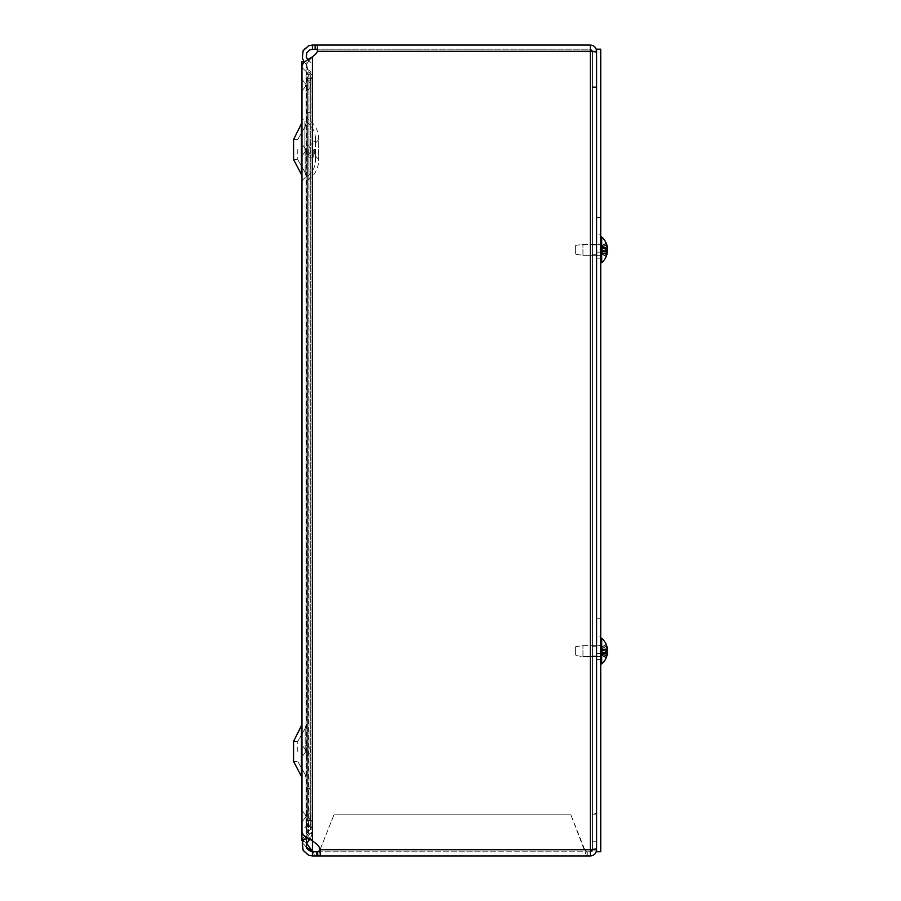 <?xml version="1.0" encoding="UTF-8"?>
<svg xmlns="http://www.w3.org/2000/svg" width="901" height="901" viewBox="0 0 901 901"><rect width="100%" height="100%" fill="white"/><g stroke="black" fill="none" stroke-linecap="round" stroke-linejoin="round"><path stroke-width="0.68" stroke-dasharray="4.5 3.38" d="M301.936 149.543L301.936 118.369L301.936 149.543M306.115 149.543L306.115 116.105L306.115 149.543M308.705 149.543L308.705 157.191L308.705 149.543M318.627 149.543L318.627 159.263L318.627 149.543M306.115 750.95L306.115 744.936L306.115 750.95M306.115 816.16L306.115 822.174L306.115 816.16M306.115 150.05L306.115 156.064L306.115 150.05M306.115 751.457L306.115 724.573L306.115 751.457M306.115 837.142L306.115 61.775L306.115 839.225L301.936 839.225L301.936 61.775L304.786 61.775M306.115 85.178L306.115 91.192L306.115 85.178M301.936 750.95L301.936 756.964L301.936 750.95M301.936 816.16L301.936 822.174L301.936 816.16M301.936 85.178L301.936 91.192L301.936 85.178M301.936 751.457L301.936 724.573L301.936 751.457M301.936 150.05L301.936 156.064L301.936 150.05M305.146 751.457L305.146 728.47L305.146 751.457M297.758 751.457L297.758 741.422L297.758 751.457M301.936 778.34L301.452 726.521L293.58 741.422L297.758 741.422L305.146 728.47L297.758 741.422L293.58 741.422L293.58 761.48L293.58 741.422L293.58 761.48L301.452 776.38L301.452 726.521L301.655 776.82M305.146 149.543L305.146 172.53L305.146 149.543M297.758 149.543L297.758 159.578L297.758 149.543M301.936 176.427L301.452 124.62L293.58 139.52L297.758 139.52L305.146 126.568L297.758 139.52L293.58 139.52L293.58 159.578L293.58 139.52L293.58 159.578L301.452 174.479L301.452 124.62L301.452 174.49M592.441 646.186L592.441 656.018L592.441 646.186L592.441 656.018L592.441 646.186L596.586 646.186L596.586 656.018L596.586 646.186L592.441 646.186M596.586 646.186L596.586 656.018L596.586 646.186M592.441 244.914L592.441 254.746L592.441 244.914L592.441 254.746L592.441 244.914L596.586 244.914L596.586 254.746L596.586 244.914L592.441 244.914M596.586 244.914L596.586 254.746L596.586 244.914M304.099 839.225L306.7 836.804L307.68 831.567L306.115 826.724L310.259 826.724L312.174 836.038L310 839.473M596.586 841.264L596.586 814.155L596.586 841.264L592.441 841.264L592.441 849.711A2.095 2.095 0 0 1 590.346 851.805L320.204 851.805L320.204 849.711L584.76 849.711L570.603 814.155L586.596 855.95L586.596 851.805L584.76 849.711L320.058 849.711L318.222 855.95L587.249 855.95L587.249 851.805L318.222 851.805L318.222 855.95L312.388 855.95A10.418 10.418 0 0 1 303.006 840.993L308.379 833.718L307.68 831.567L311.048 829.145L312.523 833.718L308.964 840.284L307.5 838.02M301.981 66.246L302.319 67.8L306.7 72.159L307.68 72.159L306.7 72.159L308.21 74.783L307.68 78.286L311.048 78.286L307.68 78.286L306.115 80.887L310.259 80.887L312.501 75.921L308.964 72.159L307.68 72.159L308.964 72.159L306.126 66.246L308.198 61.257L315.102 54.623L310.135 59.083L306.802 63.442L306.115 66.246L308.964 72.159L312.501 75.661L310.259 80.887L306.115 80.887L308.367 75.661L306.7 72.159L302.319 67.8L301.981 66.246L303.108 63.442L307.725 59.657L308.964 60.716C304.493 55.22 305.642 51.368 312.388 49.195L317.366 49.195L317.366 51.289L317.366 45.05L317.366 49.195L590.346 49.195L590.346 45.05C594.131 45.422 596.214 47.505 596.586 51.289L596.586 86.845L596.586 51.289L592.441 51.289L592.441 86.845L596.586 86.845L592.441 86.845L592.441 51.447M302.229 839.225L308.21 831.094L307.68 827.141L306.115 824.19L310.259 824.19L312.501 829.81L306.34 838.944L306.554 843.246M587.249 855.95L590.346 855.95L590.346 849.711L592.441 848.979L592.441 52.021L596.586 52.021L590.346 51.289L590.346 849.711L320.204 849.711A10.091 10.091 0 0 0 316.611 844.091L308.198 836.669L306.126 831.972L308.964 826.42L312.501 822.883L310.259 818.221L306.115 818.221L307.68 820.665L307.68 78.286L307.68 827.141L311.048 827.141L311.048 78.286L311.048 820.665L307.68 820.665L308.21 823.953L302.319 830.519L301.981 831.972M308.502 834.056L308.964 72.159L308.964 826.42L306.7 826.42L306.7 72.159L306.7 834.056L308.502 834.056M306.317 847.109L302.387 842.626M312.85 851.805A6.555 6.555 0 0 1 314.325 855.95A6.555 6.555 0 0 0 312.388 851.299L312.388 56.898L315.102 54.623A7.354 7.354 0 0 0 317.366 51.289A7.354 7.354 0 0 1 315.102 54.623A7.354 7.354 0 0 0 317.366 51.289L317.366 49.195L590.346 49.195L592.441 51.289M317.366 45.05L312.388 45.05L312.388 49.195M312.388 45.05C302.409 44.498 298.051 59.218 306.7 64.196L308.964 60.716L306.7 64.196L304.099 61.775M309.426 74.276L306.115 74.276L307.68 69.433L309.313 70.605L307.68 69.433L306.115 74.276L309.426 74.276M310.361 71.359L309.313 70.605L310.361 71.359M311.048 71.855L310.259 74.276L311.048 71.855C313.492 67.552 312.793 63.847 308.964 60.716C312.793 63.847 313.492 67.552 311.048 71.855M307.68 69.433L306.7 64.196L307.68 69.433M320.373 851.693L320.463 854.114M306.115 111.893L306.115 74.276L306.115 111.893L310.259 111.893L310.259 74.276L310.259 111.893L306.115 111.893M310.259 112.366L310.259 80.887L310.259 112.366L306.115 112.366L306.115 80.887L306.115 824.19L306.115 112.366L310.259 112.366L310.259 788.634L306.115 788.634L310.259 788.634L310.259 824.19L310.259 112.366M310.259 789.107L310.259 826.724L311.048 829.145L307.68 831.567L306.115 826.724L306.115 789.107L310.259 789.107L306.115 789.107L306.115 826.724L310.259 826.724L310.259 789.107M590.346 49.195L590.346 45.05L590.346 51.289L590.346 49.195L590.346 51.289L592.441 52.021L592.441 813.412L596.586 813.412L596.586 848.979L596.586 52.021L596.586 848.979L596.586 813.412L592.441 813.412L592.441 848.979L592.441 87.588L596.586 87.588L596.586 813.412L596.586 52.021L596.586 87.588L592.441 87.588L592.441 52.021L592.441 848.979L596.586 848.979L595.223 850.274L592.002 850.995M314.325 855.95L590.346 855.95L590.346 851.062L590.346 855.95L314.325 855.95M308.964 840.284L306.745 842.807A6.273 6.273 0 0 0 312.388 851.805L318.222 851.805M306.745 842.807L303.006 840.993M312.523 833.718L308.379 833.718M592.351 849.564L592.441 848.979L596.586 848.979M317.366 51.289L590.346 51.289L317.366 51.289L590.346 51.289L590.346 851.062L590.346 51.289L596.586 52.021M596.586 849.711A6.239 6.239 0 0 1 590.346 855.95M592.441 841.264L592.441 814.155L596.586 814.155L592.441 814.155L592.441 849.553M590.346 851.805L587.249 851.805M317.58 855.95L317.58 851.805M320.058 849.711L334.226 814.155L320.148 849.497M570.603 814.155L334.226 814.155L570.603 814.155M600.73 234.812L600.73 258.193L600.73 217.468L600.73 234.812L596.586 234.812L596.586 217.468L596.586 258.193L596.586 217.468L596.586 234.812L600.73 234.812M600.73 252.156L600.73 258.193L600.73 252.156L596.586 252.156L600.73 252.156M600.73 636.072L600.73 659.464L600.73 618.728L600.73 636.072L596.586 636.072L596.586 618.728L596.586 659.464L596.586 618.728L596.586 636.072L600.73 636.072M600.73 653.428L600.73 659.464L600.73 653.428L596.586 653.428L600.73 653.428M596.586 49.195L600.73 49.195L600.73 851.738L596.586 851.738L596.586 49.195M582.947 254.6L582.947 244.351L582.947 254.6M575.649 253.665L575.649 245.421L575.649 253.665M600.73 254.6L600.73 244.351L600.73 254.6M607.375 252.28L607.375 251.075A16.984 14.472 170.4 0 1 606.103 255.107L606.103 256.334A16.984 14.945 10.6 0 0 606.835 254.555M606.103 255.107L605.844 254.499L606.103 255.107M602.172 253.125L605.844 254.499L605.844 255.681L602.172 253.947L601.057 249.363L602.172 248.451L602.172 247.009L606.103 245.41L606.103 247.572A16.984 7.929 5.7 0 1 606.88 248.653M602.172 253.947L601.057 251.469L607.375 251.942L607.375 251.052L607.375 251.953A16.984 8.762 5.8 0 1 606.103 254.251L606.103 252.089A16.984 7.929 174.3 0 0 607.375 249.836L601.057 249.363M602.172 252.652L605.844 253.857L605.844 251.773L602.172 251.21L602.172 252.652L601.057 251.469M606.148 251.052L601.035 250.501L601.057 251.976L601.057 250.501L605.844 251.03L602.172 250.658L602.172 249.003L602.172 250.658L601.057 250.501L607.375 251.052L605.844 251.03L605.844 248.631L602.172 249.003L607.375 248.586A16.984 14.472 9.6 0 0 606.103 244.554L606.103 243.338A16.984 14.945 169.4 0 1 607.375 247.358L607.375 247.719A16.984 8.762 174.2 0 0 606.103 245.41L605.844 247.888L602.172 248.451M606.103 244.554L605.844 245.162L606.103 244.554M602.172 246.536L605.844 245.162L605.844 243.98L602.172 245.725L601.057 248.304L601.057 250.309L602.172 251.21M602.172 245.725L601.057 247.64L602.172 247.009M601.057 247.64L607.375 247.381M600.73 260.997L600.73 236.986L600.73 260.997M601.688 260.997L601.688 236.986L601.688 260.997M582.947 255.321L582.947 244.351L582.947 255.321L575.649 254.251L575.649 245.421L575.649 254.251L582.947 255.321L600.73 255.321L600.73 244.351L600.73 255.321L582.947 255.321M605.844 255.884L602.172 254.093L605.844 255.884M602.172 254.093L601.057 251.976L602.172 254.093M606.103 251.075L606.103 248.586M605.844 243.777L602.172 245.579L605.844 243.777M602.172 245.579L601.057 247.696L602.172 245.579M606.148 248.608L601.057 249.16L607.375 248.608L607.375 247.707L607.375 248.608L607.375 247.707L607.375 248.608L607.375 247.707L601.057 247.696L601.057 249.16L602.172 249.003L601.035 249.16L601.057 247.696L607.375 247.707L601.057 248.192M600.73 262.675L600.73 236.986L600.73 262.675L601.688 262.675A16.984 16.984 0 0 0 606.103 256.717L606.103 256.605M601.688 236.986L601.688 262.675M582.947 655.872L582.947 645.623L582.947 655.872M575.649 654.937L575.649 646.693L575.649 654.937M600.73 655.872L600.73 645.623L600.73 655.872M607.375 653.552L607.375 652.347A16.984 14.472 170.4 0 1 606.103 656.378L606.103 657.606A16.984 14.945 10.6 0 0 606.835 655.827M606.103 656.378L605.844 655.77L606.103 656.378M602.172 654.396L605.844 655.77L605.844 656.953L602.172 655.218L601.057 650.623L602.172 649.722L602.172 648.281L606.103 646.681L606.103 648.844A16.984 7.929 5.7 0 1 606.88 649.925M602.172 655.218L601.057 652.741L607.375 653.214L607.375 652.324L607.375 653.225A16.984 8.762 5.8 0 1 606.103 655.523L606.103 653.36A16.984 7.929 174.3 0 0 607.375 651.096L601.057 651.581L601.057 649.576L602.172 647.808L605.844 646.434L606.103 644.598A16.984 14.945 169.4 0 1 607.375 648.63M602.172 653.923L605.844 655.128L605.844 653.045L602.172 652.482L602.172 653.923L601.057 652.741M602.172 647.808L602.172 646.986L606.103 644.598L606.103 645.826A16.984 14.472 9.6 0 1 607.375 649.858L601.057 649.576M602.172 649.722L605.844 649.159L606.103 646.681A16.984 8.762 174.2 0 1 607.375 648.99L601.057 649.463L602.172 648.281M602.172 646.986L601.057 649.463M601.057 648.911L607.375 648.99L601.057 648.957L602.172 646.839L606.103 644.328L602.172 646.76L601.057 650.432L602.172 650.274L602.172 651.93L606.103 652.347L602.172 651.93L602.172 650.274L607.375 649.858M602.172 652.482L601.057 651.581M600.73 662.269L600.73 638.257L600.73 662.269M601.688 662.269L601.688 638.257L601.688 662.269M582.947 656.581L582.947 645.623L582.947 656.581L575.649 655.511L575.649 646.693L575.649 655.511L582.947 656.581L600.73 656.581L600.73 645.623L600.73 656.581L582.947 656.581M605.844 657.156L602.172 655.365L605.844 657.156M602.172 655.365L601.035 651.772L602.172 655.365M601.057 652.628L607.375 652.347L605.844 652.301L605.844 649.903L601.035 650.432L601.057 648.957L607.375 648.979L607.375 649.88L607.375 648.979L607.375 649.88L607.375 648.979L607.375 649.88L601.035 650.432L607.375 649.88M606.103 652.347L606.103 649.858M602.172 651.93L601.057 651.772L602.172 651.93M600.73 663.947L600.73 638.257L600.73 663.947L601.688 663.947A16.984 16.984 0 0 0 606.103 657.978L606.103 657.865M601.688 638.257L601.688 663.947M304.898 149.543L304.898 121.207L304.898 149.543M315.395 149.543L315.395 158.711L315.395 149.543M307.849 149.543L307.849 179.862L307.849 149.543M313.728 149.543L313.728 157.191L313.728 149.543M314.404 149.543L314.404 155.062L314.404 149.543M305.597 750.95L305.597 749.925L305.597 750.95M305.597 816.16L305.597 815.123L305.597 816.16M306.847 816.16L306.847 811.137L306.847 816.16M306.847 750.95L306.847 755.962L306.847 750.95M305.597 150.05L305.597 149.025L305.597 150.05M305.597 85.178L305.597 86.203L305.597 85.178M306.847 85.178L306.847 90.19L306.847 85.178M306.847 150.05L306.847 155.062L306.847 150.05M315.102 45.05L315.102 49.195M312.388 840.757L312.388 56.898L312.388 840.757M607.375 248.586L601.057 248.304M607.375 251.075L601.057 251.368M607.33 252.28L601.057 251.976M607.364 249.814L601.057 250.309M605.844 248.631L605.844 251.03M606.103 243.067L602.172 245.489L599.863 249.836L600.73 251.469M607.375 651.119L601.057 650.623M607.33 653.552L601.057 653.293M605.844 649.903L605.844 652.301M606.103 644.328L602.172 646.76L599.863 651.096L600.73 652.741M606.148 652.211L601.035 651.772L606.148 652.324M607.375 653.225L601.057 653.236L607.375 653.225M301.936 180.718L304.898 177.88C311.656 174.028 315.181 168.205 315.463 160.434L315.463 138.664C315.181 130.882 311.656 125.07 304.898 121.207L301.936 118.369M308.705 157.191L313.728 157.191L315.395 158.711L315.463 160.434L315.463 138.664L315.395 140.387L313.728 141.907L308.705 141.907M308.705 155.062L314.404 155.062L318.627 159.263L318.65 160.434C318.402 168.769 314.798 175.244 307.849 179.862L306.115 182.982M308.705 144.025L314.404 144.025L318.627 139.824L318.65 138.664L318.65 160.434L318.65 138.664C318.402 130.33 314.798 123.842 307.849 119.236L306.115 116.105M305.597 749.925L301.936 744.936L305.597 749.925A1.081 1.081 0 0 1 306.351 750.95A1.081 1.081 0 0 0 305.597 749.925M305.597 751.975L301.936 756.964L305.597 751.975A1.081 1.081 0 0 0 306.351 750.95A1.081 1.081 0 0 1 305.597 751.975M305.597 817.184A1.081 1.081 0 0 0 305.597 815.123L301.936 810.145L305.597 815.123A1.081 1.081 0 0 1 305.597 817.184L301.936 822.174L305.597 817.184M306.847 821.171L306.115 822.174L306.847 821.171A5.26 5.26 0 0 0 306.847 811.137L306.115 810.145L306.847 811.137A5.26 5.26 0 0 1 306.847 821.171M306.847 755.962L306.115 756.964L306.847 755.962A5.26 5.26 0 0 0 306.847 745.938L306.115 744.936L306.847 745.938A5.26 5.26 0 0 1 306.847 755.962M305.597 149.025L301.936 144.036L305.597 149.025A1.081 1.081 0 0 1 306.351 150.05A1.081 1.081 0 0 0 305.597 149.025M305.597 151.075L301.936 156.064L305.597 151.075A1.081 1.081 0 0 0 306.351 150.05A1.081 1.081 0 0 1 305.597 151.075M305.597 86.203A1.081 1.081 0 0 0 305.597 84.153L301.936 79.164L305.597 84.153A1.081 1.081 0 0 1 305.597 86.203L301.936 91.192L305.597 86.203M306.847 90.19L306.115 91.192L306.847 90.19A5.26 5.26 0 0 0 306.847 80.166L306.115 79.164L306.847 80.166A5.26 5.26 0 0 1 306.847 90.19M305.146 728.47L306.115 724.573L305.146 728.47M305.146 774.432L306.115 778.34L305.146 774.432L297.758 761.48L293.58 761.48L297.758 761.48L305.146 774.432M301.936 724.573L301.452 726.521M305.146 126.568L306.115 122.66L305.146 126.568M305.146 172.53L306.115 176.427L305.146 172.53L297.758 159.578L293.58 159.578L297.758 159.578L305.146 172.53M301.936 122.66L301.452 124.62M306.847 155.062A5.26 5.26 0 0 0 306.847 145.038L306.115 144.036L306.847 145.038A5.26 5.26 0 0 1 306.847 155.062L306.115 156.064L306.847 155.062M596.586 656.018L592.441 656.018L596.586 656.018M596.586 254.746L592.441 254.746L596.586 254.746M317.738 46.875L317.738 49.803L317.738 46.875M308.379 822.883L308.379 829.81M306.115 840.734L306.115 831.972M312.523 822.883L312.523 829.81M301.97 839.225L301.97 66.246M600.73 217.468L596.586 217.468L600.73 217.468M600.73 258.193L596.586 258.193L600.73 258.193M600.73 618.728L596.586 618.728L600.73 618.728M600.73 659.464L596.586 659.464L600.73 659.464M575.649 245.421L582.947 244.351L600.73 244.351L582.947 244.351L575.649 245.421M606.148 256.132L606.148 254.915M606.148 251.998L606.148 254.127M606.148 243.529L606.148 244.745M606.148 247.662L606.148 245.534M607.387 247.843L600.719 248.428M607.387 251.818L600.719 251.233M606.103 256.717L602.172 254.172L599.863 249.836L600.73 248.192M606.148 248.721L607.375 248.608M606.148 250.94L607.375 251.052M575.649 646.693L582.947 645.623L600.73 645.623L582.947 645.623L575.649 646.693M606.148 657.403L606.148 656.187M606.148 653.27L606.148 655.399M606.148 644.801L606.148 646.017M606.148 648.934L606.148 646.805M607.387 649.114L600.719 649.7M607.387 653.09L600.719 652.504M606.103 657.978L602.172 655.444L599.863 651.096L600.73 649.463"/><path stroke-width="1.35" d="M304.786 61.775L301.936 61.775L301.936 839.225L306.115 839.225L306.115 837.142M301.452 726.521L301.452 776.38L293.58 761.48L293.58 741.422L301.936 724.573M301.452 124.62L301.452 174.479L293.58 159.578L293.58 139.52L301.936 122.66M306.554 843.246L312.388 851.299A6.555 6.555 0 0 1 312.85 851.805M301.981 831.972L303.108 834.619L305.428 836.669L312.388 840.757L312.388 851.299L306.317 847.109M302.387 842.626L302.229 839.225M312.388 49.195L312.388 45.05L317.366 45.05L317.366 49.195L310.135 49.611L306.802 52.618L306.329 57.078L307.725 59.657L312.388 56.898L305.428 61.257L303.108 63.442L301.981 66.246M304.099 61.775L302.319 58.148L303.108 50.726L308.649 45.737L312.388 45.05M310 839.473L308.964 840.284C304.493 845.791 305.63 849.632 312.388 851.805L320.373 851.693M307.5 838.02L308.964 840.284M320.204 851.805L320.204 855.95L590.346 855.95L590.346 45.05L317.366 45.05L317.366 51.289A7.354 7.354 0 0 1 315.102 54.623L312.388 56.898L312.388 840.757L316.611 844.091A10.091 10.091 0 0 1 320.204 849.711L320.204 855.95L312.388 855.95L312.388 851.805M312.388 855.95L308.649 855.263L303.108 850.274L302.319 842.852L304.099 839.225M317.366 45.05L590.346 45.05C594.131 45.422 596.214 47.505 596.586 51.289L592.441 51.447M317.366 51.289L590.346 51.289L596.586 52.021M596.586 848.979L590.346 849.711L320.058 849.711L318.222 851.805M592.351 849.564L590.346 851.062L592.002 850.995M590.346 49.195L592.441 51.289M590.346 851.805L592.441 849.711L596.586 849.711C596.214 853.495 594.131 855.578 590.346 855.95M600.73 851.738L600.73 49.195L596.586 49.195L596.586 851.738L600.73 851.738M607.375 248.608L606.148 248.721L607.375 248.608L607.375 247.381A16.984 14.945 169.4 0 1 607.375 247.381L607.375 247.719A16.984 16.916 72.2 0 0 606.148 243.169L606.103 243.067A16.984 16.916 72.2 0 1 607.375 247.707L607.375 248.608L605.844 248.631L606.103 251.075L607.375 251.052L607.375 251.953L607.375 251.052L607.375 251.953L607.375 251.052L606.148 250.951L607.375 251.052L607.375 251.953L607.375 251.052M606.88 248.653A16.984 7.929 5.7 0 1 607.375 249.847L607.375 251.075M606.835 254.555A16.984 14.945 10.6 0 0 607.375 252.314A16.984 14.945 10.6 0 0 607.375 252.28L607.375 251.942A16.984 16.916 107.8 0 1 606.103 256.605L606.103 256.717A16.984 16.984 0 0 0 607.375 252.303L607.375 251.942A16.984 16.916 107.8 0 1 606.148 256.492L606.103 256.717A16.984 16.984 0 0 1 601.688 262.675L601.688 236.986L600.73 236.986L601.688 236.986A16.984 16.984 0 0 1 607.375 247.358M607.375 249.836A16.984 7.929 174.3 0 0 607.375 249.814L607.375 248.586M601.688 262.675L600.73 262.675M600.73 663.947L601.688 663.947L601.688 638.257A16.984 16.984 0 0 1 607.375 648.63A16.984 14.945 169.4 0 1 607.375 648.652L607.375 648.99A16.984 16.916 72.2 0 0 606.148 644.44L606.103 644.328A16.984 16.916 72.2 0 1 607.375 648.979L607.375 649.88L605.844 649.903L606.103 652.347L607.375 652.324L607.375 653.225L607.375 652.324L607.375 653.225L607.375 652.324L606.148 652.211L607.375 652.324L607.375 651.119A16.984 7.929 5.7 0 0 606.88 649.925M607.375 648.652L607.375 649.88L607.375 648.979L607.375 649.88L607.375 648.979L607.375 649.88L606.148 649.993L607.375 649.88M606.835 655.827A16.984 14.945 10.6 0 0 607.375 653.574L607.375 653.225A16.984 16.916 107.8 0 1 606.103 657.865L606.103 657.978A16.984 16.984 0 0 0 607.375 653.574L607.375 653.214A16.984 16.916 107.8 0 1 606.148 657.764L606.103 657.978A16.984 16.984 0 0 1 601.688 663.947M607.375 651.085L607.364 651.085A16.984 7.929 174.3 0 0 607.375 651.085L607.375 649.858M315.102 45.05L315.102 49.195M316.611 855.95L316.611 851.805M301.452 776.38L301.903 777.777M301.452 174.479L301.936 176.427L301.452 174.479M301.97 66.246L301.97 831.972M301.97 840.734L301.97 839.225M606.148 248.608L606.148 251.052L606.148 248.608M606.103 242.955A16.984 16.984 0 0 0 601.688 236.986M601.688 638.257L600.73 638.257L601.688 638.257A16.984 16.984 0 0 1 606.103 644.215M606.148 649.88L606.148 652.324L606.148 649.88"/></g></svg>
